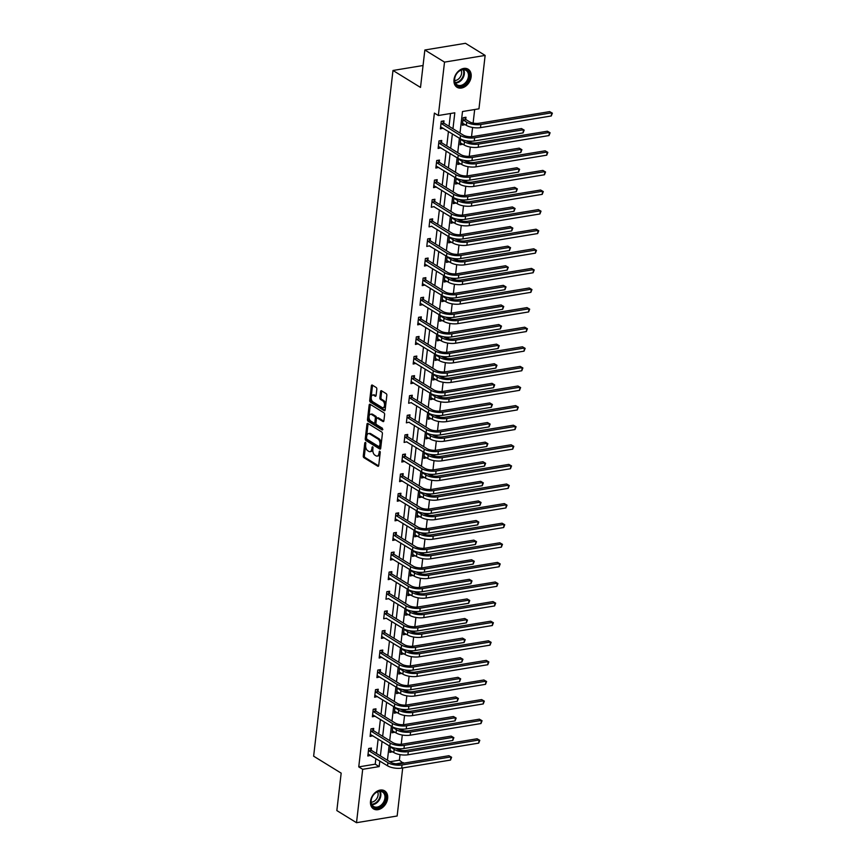 <?xml version="1.0" encoding="UTF-8"?>
<svg xmlns="http://www.w3.org/2000/svg" width="866" height="866" viewBox="0 0 866 866"><rect width="100%" height="100%" fill="white"/><g stroke="black" fill="none" stroke-linecap="round" stroke-linejoin="round"><path stroke-width="1.3" d="M365.43 442.331L364.792 442.862L363.276 455.96A1.331 0.769 -99.4 0 0 363.904 457.67L377.803 466.233A1.331 0.769 -99.4 0 0 378.171 466.319A1.331 0.769 -99.4 0 0 378.723 465.475L380.239 452.377L379.546 451.121L378.962 453.405A4.265 2.446 -99.4 0 1 377.186 456.09A4.265 2.446 -99.4 0 1 376.028 455.83L374.87 455.115A4.265 2.446 -99.4 0 1 372.856 449.649L372.618 446.759L371.774 448.978A4.265 2.446 -99.4 0 1 369.999 451.673A4.265 2.446 -99.4 0 1 368.851 451.403L367.693 450.688A4.265 2.446 -99.4 0 1 365.679 445.221L365.43 442.331M471.136 76.825A10.598 7.772 -58.4 0 1 465.702 86.156A10.598 7.772 -58.4 0 1 457.021 87.26A10.598 7.772 -58.4 0 1 454.011 79.65A10.598 7.772 -58.4 0 1 459.445 70.33A10.598 7.772 -58.4 0 1 468.138 69.215A10.598 7.772 -58.4 0 1 471.136 76.825M387.643 798.463A10.598 7.772 -58.4 0 1 382.209 807.794A10.598 7.772 -58.4 0 1 373.517 808.898A10.598 7.772 -58.4 0 1 370.518 801.288A10.598 7.772 -58.4 0 1 375.952 791.968A10.598 7.772 -58.4 0 1 384.634 790.853A10.598 7.772 -58.4 0 1 387.643 798.463M376.829 389.213A1.331 0.769 -99.4 0 0 376.201 387.503L372.304 385.099A1.331 0.769 -99.4 0 0 371.947 385.013A1.331 0.769 -99.4 0 0 371.384 385.857L369.706 400.406A1.331 0.769 -99.4 0 0 370.334 402.116L384.233 410.679A1.331 0.769 -99.4 0 0 384.591 410.765A1.331 0.769 -99.4 0 0 385.154 409.921L386.831 395.372A1.331 0.769 -99.4 0 0 386.204 393.662L381.495 390.761A1.331 0.769 -99.4 0 0 381.137 390.674A1.331 0.769 -99.4 0 0 380.575 391.519L379.86 397.743A1.331 0.769 -99.4 0 0 380.488 399.453L382.826 400.893A3.572 2.046 -99.4 0 1 384.536 404.671A3.572 2.046 -99.4 0 1 383.021 407.713A3.572 2.046 -99.4 0 1 382.058 407.496L372.91 401.856A3.572 2.046 -99.4 0 1 371.189 398.068A3.572 2.046 -99.4 0 1 372.716 395.037A3.572 2.046 -99.4 0 1 373.668 395.253L375.195 396.195A1.331 0.769 -99.4 0 0 375.563 396.282A1.331 0.769 -99.4 0 0 376.115 395.437L376.829 389.213M402.701 767.947L397.148 815.999L356.511 822.7L336.842 810.576L341.172 773.143L313.633 756.18L392.98 70.471L420.508 87.434L424.849 50.001L444.518 62.114L485.144 55.424L478.963 108.813L462.498 111.53L459.998 133.083M356.511 822.7L362.692 769.311L379.156 766.594L379.806 761.052M452.961 128.742L454.812 112.797L438.337 115.514L434.396 113.089L358.751 766.886L362.692 769.311M438.337 115.514L444.518 62.114M367.866 423.452A1.331 0.769 -99.4 0 0 367.509 423.366A1.331 0.769 -99.4 0 0 366.957 424.21L365.268 438.759A1.331 0.769 -99.4 0 0 365.896 440.469L379.795 449.032A1.331 0.769 -99.4 0 0 380.152 449.118A1.331 0.769 -99.4 0 0 380.715 448.274L382.393 433.725A1.331 0.769 -99.4 0 0 381.765 432.015L367.866 423.452M367.487 419.588L369.165 405.028A1.331 0.769 -99.4 0 1 369.728 404.195A1.331 0.769 -99.4 0 1 370.085 404.27L383.984 412.844A1.331 0.769 -99.4 0 1 384.612 414.543L383.898 420.779A1.331 0.769 -99.4 0 1 383.335 421.612A1.331 0.769 -99.4 0 1 382.978 421.536L377.338 418.061A1.331 0.769 -99.4 0 0 376.981 417.975A1.331 0.769 -99.4 0 0 376.429 418.819L375.952 422.944A1.331 0.769 -99.4 0 0 376.58 424.654L382.447 428.269L382.252 430.001L368.115 421.287A1.331 0.769 -99.4 0 1 367.487 419.588L368.58 419.404L370.269 404.855L369.165 405.028M423.052 65.513L392.98 70.471M358.751 766.886L375.227 764.169L375.866 758.627M376.461 753.485L378.139 739.023M378.734 733.881L380.401 719.43M380.997 714.288L382.675 699.825M383.27 694.684L384.937 680.232M385.532 675.09L387.21 660.628M387.806 655.486L389.473 641.035M390.068 635.893L391.746 621.431M392.341 616.289L394.008 601.838M394.604 596.696L396.282 582.233M396.877 577.092L398.544 562.64M399.139 557.498L400.817 543.036M401.413 537.894L403.08 523.443M403.675 518.301L405.353 503.839M405.938 498.697L407.615 484.246M408.211 479.104L409.878 464.641M410.473 459.5L412.151 445.048M412.746 439.906L414.413 425.444M415.009 420.302L416.687 405.851M417.282 400.709L418.949 386.247M419.545 381.105L421.222 366.654M421.818 361.512L423.485 347.05M424.08 341.908L425.758 327.456M426.353 322.314L428.02 307.852M428.616 302.71L430.294 288.259M430.889 283.106L432.556 268.655M433.152 263.513L434.829 249.062M435.425 243.909L437.092 229.458M437.687 224.316L439.365 209.853M439.96 204.712L441.628 190.26M442.223 185.118L443.901 170.656M444.496 165.514L446.163 151.063M446.759 145.921L448.436 131.459M449.032 126.317L450.515 113.5M371.2 750.075L371.438 748.029L368.689 748.484L367.823 756.018L370.594 755.368M373.473 730.471L373.701 728.436L370.962 728.88L370.085 736.425L372.856 735.775M375.736 710.878L375.974 708.832L373.224 709.286L372.358 716.821L375.13 716.171M378.009 691.274L378.236 689.239L375.498 689.682L374.621 697.227L377.392 696.578M380.271 671.68L380.51 669.635L377.76 670.089L376.894 677.623L379.654 676.974M382.545 652.076L382.772 650.041L380.033 650.485L379.156 658.03L381.928 657.381M384.807 632.472L385.045 630.437L382.296 630.892L381.43 638.426L384.19 637.777M387.08 612.879L387.308 610.844L384.569 611.288L383.692 618.833L386.463 618.183M389.343 593.275L389.581 591.24L386.831 591.695L385.965 599.229L388.726 598.579M391.616 573.682L391.843 571.647L389.105 572.09L388.228 579.635L390.999 578.986M393.878 554.078L394.117 552.043L391.367 552.497L390.501 560.031L393.261 559.382M396.152 534.484L396.379 532.449L393.64 532.893L392.763 540.438L395.535 539.789M398.414 514.88L398.652 512.845L395.903 513.3L395.037 520.834L397.797 520.185M400.677 495.287L400.915 493.252L398.176 493.696L397.299 501.241L400.07 500.591M402.95 475.683L403.188 473.648L400.438 474.103L399.572 481.637L402.333 480.987M405.212 456.09L405.45 454.055L402.712 454.498L401.835 462.043L404.606 461.394M407.485 436.486L407.724 434.451L404.974 434.905L404.108 442.439L406.868 441.79M409.748 416.892L409.986 414.846L407.247 415.301L406.37 422.846L409.142 422.197M412.021 397.288L412.259 395.253L409.51 395.708L408.644 403.242L411.404 402.593M414.284 377.695L414.522 375.649L411.783 376.104L410.906 383.649L413.677 382.999M416.557 358.091L416.795 356.056L414.045 356.511L413.169 364.045L415.94 363.395M418.819 338.498L419.057 336.452L416.319 336.906L415.442 344.452L418.213 343.802M421.093 318.894L421.331 316.859L418.581 317.313L417.704 324.847L420.475 324.198M423.355 299.3L423.593 297.255L420.854 297.709L419.978 305.254L422.749 304.605M425.628 279.696L425.866 277.661L423.117 278.116L422.24 285.65L425.011 285.001M427.891 260.103L428.129 258.057L425.379 258.512L424.513 266.057L427.284 265.407M430.164 240.499L430.402 238.464L427.652 238.919L426.776 246.453L429.547 245.803M432.426 220.906L432.664 218.86L429.915 219.315L429.049 226.86L431.82 226.21M434.7 201.302L434.938 199.267L432.188 199.721L431.311 207.255L434.082 206.606M436.962 181.708L437.2 179.663L434.451 180.117L433.585 187.651L436.356 187.002M439.235 162.104L439.473 160.069L436.724 160.524L435.847 168.058L438.618 167.409M441.498 142.511L441.736 140.465L438.986 140.92L438.12 148.454L440.891 147.805M443.771 122.907L443.998 120.872L441.259 121.327L440.383 128.861L443.154 128.211M389.884 761.755L399.388 760.186L400.027 754.632M400.536 750.237L400.709 748.754M401.229 744.284L402.3 735.028M402.809 730.633L402.982 729.161M403.491 724.69L404.563 715.435M405.072 711.04L405.245 709.557M405.764 705.086L406.836 695.831M407.345 691.436L407.507 689.964M408.027 685.493L409.098 676.238M409.607 671.843L409.78 670.36M410.3 665.889L411.372 656.634M411.88 652.239L412.043 650.767M412.562 646.296L413.634 637.04M414.143 632.645L414.316 631.162M414.836 626.692L415.907 617.436M416.416 613.041L416.578 611.569M417.098 607.098L418.17 597.843M418.679 593.448L418.852 591.965M419.371 587.494L420.443 578.239M420.952 573.844L421.114 572.361M421.634 567.901L422.705 558.646M423.214 554.24L423.387 552.768M423.907 548.297L424.979 539.042M425.487 534.647L425.65 533.164M426.169 528.704L427.241 519.448M427.75 515.043L427.923 513.57M428.443 509.1L429.514 499.844M430.023 495.449L430.185 493.966M430.705 489.507L431.777 480.251M432.286 475.845L432.459 474.373M432.978 469.902L434.039 460.647M434.548 456.252L434.721 454.769M435.241 450.309L436.312 441.054M436.821 436.648L436.994 435.176M437.514 430.705L438.575 421.45M439.084 417.055L439.257 415.572M439.776 411.112L440.848 401.856M441.357 397.451L441.53 395.978M442.039 391.508L443.111 382.252M443.619 377.857L443.793 376.374M444.312 371.915L445.384 362.659M445.893 358.253L446.066 356.781M446.575 352.31L447.646 343.055M448.155 338.66L448.328 337.177M448.848 332.717L449.919 323.462M450.428 319.056L450.601 317.584M451.11 313.113L452.182 303.858M452.691 299.463L452.864 297.98M453.383 293.52L454.455 284.265M454.964 279.859L455.137 278.387M455.646 273.916L456.718 264.66M457.226 260.265L457.4 258.782M457.919 254.312L458.991 245.067M459.5 240.661L459.673 239.189M460.182 234.718L461.253 225.463M461.762 221.068L461.935 219.585M462.455 215.114L463.526 205.859M464.035 201.464L464.208 199.992M464.717 195.521L465.789 186.266M466.298 181.871L466.471 180.388M466.99 175.917L468.062 166.662M468.571 162.267L468.744 160.795M469.253 156.324L470.325 147.068M470.833 142.674L471.007 141.19M471.526 136.72L472.598 127.464M473.107 123.069L474.676 109.517M390.458 746.589L389.787 752.402L392.558 751.753M392.72 726.985L392.049 732.798L394.82 732.149M394.993 707.392L394.322 713.205L397.083 712.556M397.256 687.788L396.585 693.601L399.356 692.952M399.529 668.195L398.858 674.008L401.618 673.358M401.792 648.591L401.12 654.404L403.892 653.754M404.065 628.997L403.394 634.81L406.154 634.161M406.327 609.393L405.656 615.206L408.427 614.557M408.6 589.8L407.929 595.613L410.69 594.964M410.863 570.196L410.192 576.009L412.963 575.36M413.136 550.603L412.465 556.416L415.225 555.766M415.399 530.999L414.727 536.812L417.499 536.162M417.672 511.405L417.001 517.219L419.761 516.569M419.934 491.801L419.263 497.614L422.034 496.965M422.207 472.208L421.536 478.021L424.297 477.372M424.47 452.604L423.799 458.417L426.57 457.768M426.743 433.011L426.072 438.824L428.832 438.174M429.006 413.407L428.334 419.22L431.106 418.57M431.279 393.803L430.597 399.627L433.368 398.977M433.541 374.209L432.87 380.022L435.641 379.373M435.815 354.605L435.133 360.429L437.904 359.78M438.077 335.012L437.406 340.825L440.177 340.176M440.35 315.408L439.668 321.232L442.439 320.582M442.613 295.815L441.941 301.628L444.713 300.978M444.886 276.211L444.204 282.035L446.975 281.385M447.148 256.617L446.477 262.43L449.248 261.781M449.422 237.013L448.74 242.837L451.511 242.188M451.684 217.42L451.013 223.233L453.784 222.584M453.946 197.816L453.275 203.64L456.046 202.99M456.22 178.223L455.548 184.036L458.32 183.386M458.482 158.619L457.811 164.443L460.582 163.793M460.755 139.025L460.084 144.839L462.855 144.189M465.735 119.291L465.962 117.246L463.223 117.7L462.347 125.245L465.118 124.596M424.849 50.001L465.475 43.3L485.144 55.424M399.388 760.186L403.253 763.238M396.011 763.812L403.318 762.61M459.402 138.224L457.735 152.676M457.14 157.829L455.462 172.28M454.866 177.422L453.199 191.873M452.604 197.026L450.926 211.477M450.331 216.619L448.664 231.081M448.068 236.223L446.391 250.675M445.795 255.816L444.128 270.279M443.533 275.42L441.855 289.872M441.259 295.014L439.592 309.476M438.997 314.618L437.319 329.069M436.735 334.211L435.057 348.673M434.461 353.815L432.794 368.267M432.199 373.408L430.521 387.871M429.926 393.012L428.259 407.464M427.663 412.606L425.985 427.068M425.39 432.21L423.723 446.661M423.128 451.803L421.45 466.265M420.854 471.407L419.187 485.858M418.592 491L416.914 505.463M416.319 510.604L414.652 525.056M414.056 530.198L412.378 544.66M411.783 549.802L410.116 564.253M409.521 569.395L407.843 583.857M407.247 588.999L405.58 603.45M404.985 608.592L403.307 623.055M402.712 628.196L401.045 642.648M400.449 647.79L398.771 662.252M398.176 667.394L396.509 681.845M395.914 686.987L394.236 701.449M393.64 706.591L391.973 721.042M391.378 726.184L389.7 740.647M389.105 745.788L387.438 760.24M380.401 755.91L382.068 741.448M382.664 736.306L384.342 721.854M384.937 716.712L386.604 702.25M387.199 697.108L388.877 682.657M389.473 677.515L391.14 663.053M391.735 657.911L393.413 643.46M393.998 638.318L395.675 623.856M396.271 618.714L397.938 604.262M398.533 599.12L400.211 584.658M400.806 579.516L402.474 565.065M403.069 559.923L404.747 545.461M405.342 540.319L407.009 525.868M407.605 520.726L409.282 506.264M409.878 501.122L411.545 486.67M412.14 481.528L413.818 467.066M414.413 461.924L416.081 447.473M416.676 442.32L418.354 427.869M418.949 422.727L420.616 408.276M421.212 403.123L422.889 388.672M423.485 383.53L425.152 369.068M425.747 363.926L427.425 349.474M428.02 344.332L429.688 329.87M430.283 324.728L431.961 310.277M432.556 305.135L434.223 290.673M434.819 285.531L436.496 271.08M437.092 265.938L438.759 251.476M439.354 246.334L441.032 231.882M441.628 226.74L443.295 212.278M443.89 207.136L445.568 192.685M446.163 187.543L447.83 173.081M448.426 167.939L450.103 153.488M450.699 148.346L452.366 133.884M375.227 764.169L379.156 766.594M392.525 751.948L390.014 750.4L393.792 752.511L394.16 749.371L390.425 746.903M370.561 755.574L368.05 754.015M372.835 735.97L370.323 734.422M394.799 732.355L392.287 730.807M375.097 716.377L372.586 714.818M397.061 712.75L394.55 711.202M377.37 696.773L374.859 695.225M399.334 693.157L396.823 691.598M379.633 677.169L377.121 675.621M401.597 673.553L399.085 672.005M381.906 657.575L379.395 656.027M403.87 653.96L401.359 652.401M384.168 637.971L381.657 636.423M406.132 634.356L403.621 632.808M386.442 618.378L403.437 628.64L403.805 625.501L384.331 613.334M408.406 614.763L405.894 613.204L409.661 615.325L410.029 612.186L406.295 609.707M388.704 598.774L405.699 609.036L406.067 605.897L386.593 593.73M410.668 595.159L408.157 593.611L411.935 595.721L412.292 592.582L408.557 590.114M390.977 579.181L388.466 577.633M412.941 575.565L410.43 574.006L414.197 576.128L414.565 572.989L410.83 570.51M393.24 559.577L390.728 558.029M415.204 555.961L412.692 554.413M395.513 539.983L393.002 538.435M417.477 536.357L414.966 534.809M397.775 520.379L395.264 518.831M419.739 516.764L417.228 515.216M400.049 500.786L397.526 499.238M422.013 497.16L419.49 495.612M402.311 481.182L399.8 479.634M424.275 477.567L421.764 476.019M404.584 461.589L402.062 460.041M426.548 457.962L424.026 456.414M406.847 441.985L423.842 452.247L424.21 449.108L404.736 436.94M428.811 438.369L426.299 436.821M409.12 422.392L426.115 432.654L426.473 429.514L407.009 417.347M431.084 418.765L428.562 417.217L432.34 419.339L432.708 416.2L428.973 413.721M411.382 402.787L428.378 413.05L428.746 409.91L409.272 397.743M433.346 399.172L430.835 397.624L434.613 399.735L434.97 396.596L431.236 394.127M413.656 383.194L411.134 381.646M435.62 379.568L433.097 378.02L436.875 380.142L437.243 377.002L433.509 374.523M415.918 363.59L413.407 362.042M437.882 359.975L435.371 358.427M418.191 343.997L415.669 342.449M440.155 340.37L437.633 338.822M420.454 324.393L417.942 322.845M442.418 320.777L439.906 319.229M422.727 304.8L420.205 303.252M444.691 301.173L442.169 299.625M424.99 285.195L422.478 283.647M446.953 281.58L444.442 280.032M427.263 265.602L424.741 264.054M449.227 261.976L446.704 260.428M429.525 245.998L446.52 256.26L446.888 253.121L427.414 240.954M451.489 242.383L448.978 240.835M431.788 226.405L448.794 236.667L449.151 233.528L429.688 221.36M453.752 222.779L451.24 221.231L455.018 223.352L455.386 220.202L451.651 217.734M434.061 206.801L451.056 217.063L451.424 213.924L431.95 201.756M456.025 203.185L453.513 201.637L457.291 203.748L457.649 200.609L453.914 198.141M436.323 187.208L433.812 185.66M458.287 183.581L455.776 182.033L459.554 184.155L459.922 181.005L456.187 178.537M438.597 167.603L436.085 166.055M460.56 163.988L458.049 162.44M440.859 148.01L438.348 146.462M462.823 144.384L460.311 142.836M443.132 128.406L440.621 126.858M465.096 124.791L462.585 123.243M369.999 451.673L371.103 451.489A4.265 2.446 -99.4 0 0 372.878 448.794L371.774 448.978M373.03 447.462L372.878 448.794M377.186 456.09L378.28 455.917A4.265 2.446 -99.4 0 0 380.055 453.221L378.962 453.405M380.217 451.89L380.055 453.221M365.853 443.035L364.38 455.776A1.331 0.769 -99.4 0 0 365.008 457.486L378.626 465.876M368.147 423.626A1.331 0.769 -99.4 0 0 368.05 424.026L366.361 438.575A1.331 0.769 -99.4 0 0 367 440.285L380.618 448.675M366.502 438.066L366.946 439.268L379.146 446.78L380.001 444.464A4.265 2.446 -99.4 0 0 377.977 438.997L369.641 433.855A4.265 2.446 -99.4 0 0 368.494 433.595A4.265 2.446 -99.4 0 0 366.708 436.28L366.502 438.066M380.25 446.596L380.888 446.077L379.784 446.25M368.494 433.595L369.587 433.411A4.265 2.446 -99.4 0 1 370.735 433.671L379.081 438.813A4.265 2.446 -99.4 0 1 381.094 444.28L380.888 446.077M383.8 421.179L378.442 417.877A1.331 0.769 -99.4 0 0 378.085 417.791A1.331 0.769 -99.4 0 0 377.771 417.986M382.88 429.536L369.219 421.114L368.115 421.287M371.492 414.457A3.572 2.046 -99.4 0 0 370.529 414.229A3.572 2.046 -99.4 0 0 369.013 417.271A3.572 2.046 -99.4 0 0 370.724 421.049L373.95 423.041A1.331 0.769 -99.4 0 0 374.318 423.117A1.331 0.769 -99.4 0 0 374.87 422.283L375.346 418.148A1.331 0.769 -99.4 0 0 374.718 416.438L371.492 414.457L372.586 414.273A3.572 2.046 -99.4 0 0 371.633 414.056L370.529 414.229M375.054 422.857A1.331 0.769 -99.4 0 0 375.411 422.944A1.331 0.769 -99.4 0 0 375.963 422.099L374.87 422.283M372.586 414.273L375.812 416.265A1.331 0.769 -99.4 0 1 376.439 417.964L375.963 422.099M368.58 419.404A1.331 0.769 -99.4 0 0 369.219 421.114M372.716 395.037L373.809 394.853A3.572 2.046 -99.4 0 1 374.772 395.069L376.017 395.838M383.021 407.713L384.125 407.529A3.572 2.046 -99.4 0 0 385.641 404.498A3.572 2.046 -99.4 0 0 383.919 400.709L382.826 400.893M381.776 390.934A1.331 0.769 -99.4 0 0 381.679 391.335L380.953 397.559A1.331 0.769 -99.4 0 0 381.581 399.269L383.919 400.709M372.586 385.273A1.331 0.769 -99.4 0 0 372.488 385.673L370.8 400.222A1.331 0.769 -99.4 0 0 371.438 401.932L385.056 410.322M395.924 748.321L396.899 748.917A6.798 2.479 6.6 0 0 406.327 750.443L477.101 738.774L479.796 740.333L478.703 743.125L407.929 754.795A10.186 3.724 -173.4 0 1 393.792 752.511M478.703 743.125L479.071 739.986L408.297 751.656A10.186 3.724 -173.4 0 1 394.16 749.371M479.796 740.333L477.101 738.774M391.508 747.077L390.653 747.217M368.061 753.983L387.567 765.825L387.925 762.686L368.461 750.519M369.89 748.289L371.427 750.378L390.674 762.242A6.798 2.479 6.6 0 0 400.092 763.758L448.913 755.715L451.608 757.263L450.515 760.067L401.705 768.11A10.186 3.724 -173.4 0 1 387.567 765.825M450.515 760.067L450.883 756.927L402.062 764.97A10.186 3.724 -173.4 0 1 387.925 762.686M451.608 757.263L448.913 755.715M371.427 750.378L368.689 750.833M375.595 792.758A9.169 6.722 -58.4 0 1 385.359 794.187A9.169 6.722 -58.4 0 1 381.311 806.224A9.169 6.722 -58.4 0 1 371.536 804.785A9.169 6.722 -58.4 0 1 375.595 792.758M380.704 805.477A8.487 6.224 121.6 0 0 382.512 792.022A8.487 6.224 121.6 0 0 375.411 793.018A8.487 6.224 121.6 0 0 373.603 806.473A8.487 6.224 121.6 0 0 380.704 805.477M377.587 791.773A6.69 4.904 -58.4 0 1 374.762 800.844A6.69 4.904 -58.4 0 1 371.168 802.187M372.921 808.454L372.813 808.379A10.533 7.718 121.6 0 0 372.921 808.454A10.533 7.718 121.6 0 0 381.733 807.22A10.533 7.718 121.6 0 0 383.974 790.528A10.533 7.718 121.6 0 0 383.844 790.452L383.974 790.528M469.361 76.63A9.169 6.722 -58.4 0 1 460.961 86.329A9.169 6.722 -58.4 0 1 454.531 79.077A9.169 6.722 -58.4 0 1 462.931 69.377A9.169 6.722 -58.4 0 1 469.361 76.63M454.693 78.741A8.487 6.224 121.6 0 0 457.096 84.836A8.487 6.224 121.6 0 0 464.057 83.948A8.487 6.224 121.6 0 0 468.419 76.479A8.487 6.224 121.6 0 0 466.005 70.384A8.487 6.224 121.6 0 0 459.045 71.272A8.487 6.224 121.6 0 0 454.693 78.741M461.08 70.135A6.69 4.904 -58.4 0 1 461.589 73.404A6.69 4.904 -58.4 0 1 454.672 80.549M456.295 86.741A10.533 7.718 121.6 0 0 456.425 86.817A10.533 7.718 121.6 0 0 465.053 85.712A10.533 7.718 121.6 0 0 470.455 76.446A10.533 7.718 121.6 0 0 467.467 68.89A10.533 7.718 121.6 0 0 467.337 68.815M398.198 728.728L399.172 729.324A6.798 2.479 6.6 0 0 408.59 730.839L479.374 719.181L482.07 720.728L480.976 723.532L410.192 735.191A10.186 3.724 -173.4 0 1 396.054 732.917L392.287 730.763M480.976 723.532L481.334 720.393L410.56 732.051A10.186 3.724 -173.4 0 1 396.422 729.778L392.688 727.299M482.07 720.728L479.374 719.181M393.77 727.472L392.915 727.613M400.46 709.124L401.434 709.719A6.798 2.479 6.6 0 0 410.863 711.246L481.637 699.576L484.332 701.135L483.239 703.928L412.465 715.597A10.186 3.724 -173.4 0 1 398.328 713.313L394.56 711.17M483.239 703.928L483.607 700.789L412.822 712.458A10.186 3.724 -173.4 0 1 398.696 710.174L394.961 707.706M484.332 701.135L481.637 699.576M396.043 707.879L395.188 708.02M370.323 734.379L389.83 746.232L390.198 743.093L370.724 730.926M372.163 728.685L373.701 730.785L392.937 742.638A6.798 2.479 6.6 0 0 402.365 744.154L451.175 736.111L453.871 737.67L452.777 740.462L403.967 748.505A10.186 3.724 -173.4 0 1 389.83 746.232M452.777 740.462L453.145 737.323L404.335 745.366A10.186 3.724 -173.4 0 1 390.198 743.093M453.871 737.67L451.175 736.111M373.701 730.785L370.951 731.24M372.596 714.786L392.103 726.628L392.46 723.489L372.997 711.322M374.426 709.092L375.963 711.181L395.21 723.045A6.798 2.479 6.6 0 0 404.628 724.561L453.448 716.518L456.144 718.066L455.051 720.869L406.241 728.912A10.186 3.724 -173.4 0 1 392.103 726.628M455.051 720.869L455.419 717.73L406.598 725.773A10.186 3.724 -173.4 0 1 392.46 723.489M456.144 718.066L453.448 716.518M375.963 711.181L373.224 711.635M402.733 689.52L403.708 690.126A6.798 2.479 6.6 0 0 413.125 691.642L483.91 679.983L486.605 681.531L485.512 684.335L414.727 695.993A10.186 3.724 -173.4 0 1 400.59 693.72L396.823 691.566M485.512 684.335L485.869 681.196L415.095 692.854A10.186 3.724 -173.4 0 1 400.958 690.581L397.223 688.102M486.605 681.531L483.91 679.983M398.306 688.275L397.451 688.416M404.996 669.927L405.97 670.522A6.798 2.479 6.6 0 0 415.399 672.048L486.172 660.379L488.868 661.938L487.775 664.731L417.001 676.4A10.186 3.724 -173.4 0 1 402.863 674.116L399.096 671.962M487.775 664.731L488.143 661.592L417.358 673.261A10.186 3.724 -173.4 0 1 403.22 670.977L399.497 668.509M488.868 661.938L486.172 660.379M400.579 668.682L399.724 668.823M407.269 650.323L408.243 650.929A6.798 2.479 6.6 0 0 417.661 652.444L488.446 640.786L491.141 642.334L490.048 645.138L419.263 656.796A10.186 3.724 -173.4 0 1 405.126 654.523L401.359 652.369M490.048 645.138L490.405 641.998L419.631 653.657A10.186 3.724 -173.4 0 1 405.494 651.384L401.759 648.905M491.141 642.334L488.446 640.786M402.842 649.078L401.986 649.219M374.859 695.182L394.366 707.035L394.734 703.896L375.259 691.728M376.699 689.488L378.236 691.588L397.472 703.441A6.798 2.479 6.6 0 0 406.901 704.956L455.711 696.913L458.406 698.472L457.313 701.265L408.503 709.308A10.186 3.724 -173.4 0 1 394.366 707.035M457.313 701.265L457.681 698.126L408.871 706.169A10.186 3.724 -173.4 0 1 394.734 703.896M458.406 698.472L455.711 696.913M378.236 691.588L375.487 692.042M377.132 675.588L396.639 687.431L396.996 684.292L377.533 672.124M378.962 669.894L380.499 671.984L399.746 683.837A6.798 2.479 6.6 0 0 409.163 685.363L457.984 677.32L460.68 678.868L459.586 681.672L410.765 689.715A10.186 3.724 -173.4 0 1 396.639 687.431M459.586 681.672L459.943 678.533L411.134 686.576A10.186 3.724 -173.4 0 1 396.996 684.292M460.68 678.868L457.984 677.32M380.499 671.984L377.76 672.438M379.395 655.984L398.901 667.838L399.269 664.698L379.795 652.531M381.235 650.29L382.772 652.39L402.008 664.244A6.798 2.479 6.6 0 0 411.437 665.759L460.247 657.716L462.942 659.275L461.849 662.068L413.039 670.111A10.186 3.724 -173.4 0 1 398.901 667.838M461.849 662.068L462.217 658.929L413.407 666.972A10.186 3.724 -173.4 0 1 399.269 664.698M462.942 659.275L460.247 657.716M382.772 652.39L380.022 652.845M381.668 636.391L401.164 648.233L401.532 645.094L382.058 632.927M383.497 630.697L385.034 632.786L404.281 644.64A6.798 2.479 6.6 0 0 413.699 646.166L462.52 638.123L465.215 639.671L464.122 642.475L415.301 650.518A10.186 3.724 -173.4 0 1 401.164 648.233M464.122 642.475L464.479 639.335L415.669 647.378A10.186 3.724 -173.4 0 1 401.532 645.094M465.215 639.671L462.52 638.123M385.034 632.786L382.296 633.241M385.771 611.093L387.308 613.193L406.544 625.046A6.798 2.479 6.6 0 0 415.972 626.562L464.782 618.519L467.478 620.078L466.384 622.87L417.574 630.913A10.186 3.724 -173.4 0 1 403.437 628.64M466.384 622.87L466.752 619.731L417.942 627.774A10.186 3.724 -173.4 0 1 403.805 625.501M467.478 620.078L464.782 618.519M387.308 613.193L384.558 613.648M388.033 591.5L389.57 593.589L408.817 605.442A6.798 2.479 6.6 0 0 418.235 606.969L467.055 598.926L469.751 600.474L468.658 603.277L419.837 611.32A10.186 3.724 -173.4 0 1 405.699 609.036M468.658 603.277L469.015 600.127L420.205 608.181A10.186 3.724 -173.4 0 1 406.067 605.897M469.751 600.474L467.055 598.926M389.57 593.589L386.831 594.044M388.466 577.59L407.973 589.443L408.341 586.304L388.866 574.136M390.306 571.896L391.843 573.996L411.079 585.849A6.798 2.479 6.6 0 0 420.508 587.365L469.318 579.322L472.013 580.88L470.92 583.673L422.11 591.716A10.186 3.724 -173.4 0 1 407.973 589.443M470.92 583.673L471.288 580.534L422.467 588.577A10.186 3.724 -173.4 0 1 408.341 586.304M472.013 580.88L469.318 579.322M391.843 573.996L389.094 574.45M390.728 557.996L410.235 569.839L410.603 566.7L391.129 554.532M392.569 552.302L394.106 554.392L413.353 566.245A6.798 2.479 6.6 0 0 422.77 567.771L471.591 559.728L474.287 561.276L473.193 564.08L424.372 572.123A10.186 3.724 -173.4 0 1 410.235 569.839M473.193 564.08L473.55 560.93L424.741 568.984A10.186 3.724 -173.4 0 1 410.603 566.7M474.287 561.276L471.591 559.728M394.106 554.392L391.367 554.846M393.002 538.392L412.508 550.246L412.865 547.106L393.402 534.939M394.842 532.698L396.379 534.798L415.615 546.652A6.798 2.479 6.6 0 0 425.044 548.167L473.854 540.124L476.549 541.683L475.456 544.476L426.646 552.519A10.186 3.724 -173.4 0 1 412.508 550.246M475.456 544.476L475.824 541.337L427.003 549.38A10.186 3.724 -173.4 0 1 412.865 547.106M476.549 541.683L473.854 540.124M396.379 534.798L393.629 535.253M395.264 518.799L414.771 530.641L415.139 527.502L395.665 515.335M397.104 513.105L398.641 515.194L417.888 527.048A6.798 2.479 6.6 0 0 427.306 528.574L476.127 520.52L478.822 522.079L477.729 524.883L428.908 532.926A10.186 3.724 -173.4 0 1 414.771 530.641M477.729 524.883L478.086 521.733L429.276 529.786A10.186 3.724 -173.4 0 1 415.139 527.502M478.822 522.079L476.127 520.52M398.641 515.194L395.892 515.649M397.537 499.195L417.044 511.048L417.401 507.909L397.938 495.742M399.378 493.501L400.915 495.601L420.151 507.454A6.798 2.479 6.6 0 0 429.579 508.97L478.389 500.927L481.085 502.486L479.991 505.279L431.181 513.322A10.186 3.724 -173.4 0 1 417.044 511.048M479.991 505.279L480.359 502.139L431.539 510.182A10.186 3.724 -173.4 0 1 417.401 507.909M481.085 502.486L478.389 500.927M400.915 495.601L398.165 496.045M399.8 479.602L419.306 491.444L419.674 488.305L400.2 476.138M401.64 473.908L403.177 475.997L422.424 487.85A6.798 2.479 6.6 0 0 431.842 489.377L480.662 481.323L483.358 482.882L482.265 485.685L433.444 493.728A10.186 3.724 -173.4 0 1 419.306 491.444M482.265 485.685L482.622 482.535L433.812 490.589A10.186 3.724 -173.4 0 1 419.674 488.305M483.358 482.882L480.662 481.323M403.177 475.997L400.428 476.452M402.073 459.998L421.58 471.851L421.937 468.712L402.474 456.544M403.913 454.304L405.45 456.404L424.686 468.257A6.798 2.479 6.6 0 0 434.115 469.773L482.925 461.73L485.62 463.288L484.527 466.081L435.717 474.124A10.186 3.724 -173.4 0 1 421.58 471.851M484.527 466.081L484.895 462.942L436.074 470.985A10.186 3.724 -173.4 0 1 421.937 468.712M485.62 463.288L482.925 461.73M405.45 456.404L402.701 456.847M406.176 434.71L407.713 436.8L426.96 448.653A6.798 2.479 6.6 0 0 436.377 450.179L485.198 442.125L487.894 443.684L486.8 446.488L437.98 454.531A10.186 3.724 -173.4 0 1 423.842 452.247M486.8 446.488L487.157 443.338L438.348 451.392A10.186 3.724 -173.4 0 1 424.21 449.108M487.894 443.684L485.198 442.125M407.713 436.8L404.963 437.254M408.438 415.106L409.986 417.206L429.222 429.06A6.798 2.479 6.6 0 0 438.651 430.575L487.461 422.532L490.156 424.091L489.063 426.884L440.253 434.927A10.186 3.724 -173.4 0 1 426.115 432.654M489.063 426.884L489.431 423.745L440.61 431.788A10.186 3.724 -173.4 0 1 426.473 429.514M490.156 424.091L487.461 422.532M409.986 417.206L407.236 417.65M410.711 395.502L412.248 397.602L431.485 409.456A6.798 2.479 6.6 0 0 440.913 410.982L489.734 402.928L492.429 404.487L491.336 407.291L442.515 415.334A10.186 3.724 -173.4 0 1 428.378 413.05M491.336 407.291L491.693 404.141L442.883 412.194A10.186 3.724 -173.4 0 1 428.746 409.91M492.429 404.487L489.734 402.928M412.248 397.602L409.499 398.057M411.144 381.603L430.651 393.456L431.008 390.317L411.545 378.15M412.974 375.909L414.522 378.009L433.758 389.862A6.798 2.479 6.6 0 0 443.186 391.378L491.996 383.335L494.692 384.894L493.598 387.687L444.788 395.73A10.186 3.724 -173.4 0 1 430.651 393.456M493.598 387.687L493.966 384.547L445.146 392.59A10.186 3.724 -173.4 0 1 431.008 390.317M494.692 384.894L491.996 383.335M414.522 378.009L411.772 378.453M413.407 362.01L432.913 373.852L433.281 370.713L413.807 358.546M415.247 356.305L416.784 358.405L436.02 370.258A6.798 2.479 6.6 0 0 445.449 371.785L494.27 363.731L496.965 365.29L495.872 368.082L447.051 376.136A10.186 3.724 -173.4 0 1 432.913 373.852M495.872 368.082L496.229 364.943L447.419 372.997A10.186 3.724 -173.4 0 1 433.281 370.713M496.965 365.29L494.27 363.731M416.784 358.405L414.035 358.86M415.68 342.406L435.187 354.259L435.544 351.12L416.081 338.952M417.509 336.712L419.047 338.812L438.293 350.665A6.798 2.479 6.6 0 0 447.722 352.181L496.532 344.138L499.227 345.696L498.134 348.489L449.324 356.532A10.186 3.724 -173.4 0 1 435.187 354.259M498.134 348.489L498.502 345.35L449.681 353.393A10.186 3.724 -173.4 0 1 435.544 351.12M499.227 345.696L496.532 344.138M419.047 338.812L416.308 339.255M409.531 630.729L410.506 631.325A6.798 2.479 6.6 0 0 419.934 632.851L490.708 621.182L493.404 622.741L492.31 625.533L421.536 637.203A10.186 3.724 -173.4 0 1 407.399 634.919L403.621 632.765M492.31 625.533L492.678 622.394L421.894 634.064A10.186 3.724 -173.4 0 1 407.756 631.779L404.021 629.311M493.404 622.741L490.708 621.182M405.115 629.485L404.26 629.625M411.805 611.125L412.779 611.732A6.798 2.479 6.6 0 0 422.197 613.247L492.981 601.589L495.677 603.137L494.583 605.94L423.799 617.599A10.186 3.724 -173.4 0 1 409.661 615.325M494.583 605.94L494.941 602.801L424.167 614.459A10.186 3.724 -173.4 0 1 410.029 612.186M495.677 603.137L492.981 601.589M407.377 609.88L406.522 610.021M414.067 591.532L415.041 592.128A6.798 2.479 6.6 0 0 424.47 593.654L495.244 581.984L497.939 583.543L496.846 586.336L426.072 598.005A10.186 3.724 -173.4 0 1 411.935 595.721M496.846 586.336L497.214 583.197L426.429 594.866A10.186 3.724 -173.4 0 1 412.292 592.582M497.939 583.543L495.244 581.984M409.65 590.287L408.795 590.428M416.34 571.928L417.315 572.534A6.798 2.479 6.6 0 0 426.732 574.05L497.517 562.391L500.212 563.939L499.119 566.743L428.334 578.401A10.186 3.724 -173.4 0 1 414.197 576.128M499.119 566.743L499.476 563.604L428.702 575.262A10.186 3.724 -173.4 0 1 414.565 572.989M500.212 563.939L497.517 562.391M411.913 570.683L411.058 570.824M418.603 552.335L419.577 552.93A6.798 2.479 6.6 0 0 429.006 554.457L499.779 542.787L502.475 544.346L501.382 547.139L430.608 558.808A10.186 3.724 -173.4 0 1 416.47 556.524L412.692 554.37M501.382 547.139L501.75 544L430.965 555.669A10.186 3.724 -173.4 0 1 416.827 553.385L413.093 550.917M502.475 544.346L499.779 542.787M414.186 551.09L413.331 551.231M420.865 532.731L421.839 533.337A6.798 2.479 6.6 0 0 431.268 534.852L502.053 523.194L504.748 524.742L503.655 527.546L432.87 539.204A10.186 3.724 -173.4 0 1 418.733 536.931L414.966 534.777M503.655 527.546L504.012 524.395L433.238 536.065A10.186 3.724 -173.4 0 1 419.101 533.792L415.366 531.313M504.748 524.742L502.053 523.194M416.449 531.486L415.593 531.627M423.138 513.137L424.113 513.733A6.798 2.479 6.6 0 0 433.541 515.259L504.315 503.59L507.011 505.149L505.917 507.941L435.143 519.611A10.186 3.724 -173.4 0 1 421.006 517.327L417.228 515.173M505.917 507.941L506.285 504.802L435.501 516.472A10.186 3.724 -173.4 0 1 421.363 514.188L417.629 511.719M507.011 505.149L504.315 503.59M418.722 511.893L417.856 512.033M425.401 493.533L426.375 494.14A6.798 2.479 6.6 0 0 435.804 495.655L506.578 483.997L509.273 485.545L508.19 488.348L437.406 500.007A10.186 3.724 -173.4 0 1 423.268 497.733L419.501 495.579M508.19 488.348L508.548 485.198L437.774 496.868A10.186 3.724 -173.4 0 1 423.636 494.594L419.902 492.115M509.273 485.545L506.578 483.997M420.984 492.289L420.129 492.429M427.674 473.94L428.648 474.536A6.798 2.479 6.6 0 0 438.077 476.062L508.851 464.392L511.546 465.951L510.453 468.744L439.679 480.413A10.186 3.724 -173.4 0 1 425.542 478.129L421.764 475.975M510.453 468.744L510.821 465.605L440.036 477.274A10.186 3.724 -173.4 0 1 425.899 474.99L422.164 472.522M511.546 465.951L508.851 464.392M423.257 472.695L422.392 472.836M429.937 454.336L430.911 454.942A6.798 2.479 6.6 0 0 440.339 456.458L511.113 444.788L513.809 446.347L512.726 449.151L441.941 460.809A10.186 3.724 -173.4 0 1 427.804 458.536L424.037 456.382M512.726 449.151L513.083 446.001L442.31 457.67A10.186 3.724 -173.4 0 1 428.172 455.397L424.437 452.918M513.809 446.347L511.113 444.788M425.52 453.091L424.665 453.232M432.21 434.743L433.184 435.338A6.798 2.479 6.6 0 0 442.613 436.865L513.386 425.195L516.082 426.754L514.989 429.547L444.215 441.216A10.186 3.724 -173.4 0 1 430.077 438.932L426.299 436.778M514.989 429.547L515.357 426.408L444.572 438.077A10.186 3.724 -173.4 0 1 430.434 435.793L426.7 433.325M516.082 426.754L513.386 425.195M427.793 433.487L426.927 433.639M434.472 415.139L435.446 415.745A6.798 2.479 6.6 0 0 444.875 417.26L515.649 405.591L518.344 407.15L517.262 409.954L446.477 421.612A10.186 3.724 -173.4 0 1 432.34 419.339M517.262 409.954L517.619 406.804L446.845 418.473A10.186 3.724 -173.4 0 1 432.708 416.2M518.344 407.15L515.649 405.591M430.056 413.894L429.2 414.035M436.745 395.546L437.72 396.141A6.798 2.479 6.6 0 0 447.148 397.667L517.922 385.998L520.618 387.557L519.524 390.35L448.75 402.019A10.186 3.724 -173.4 0 1 434.613 399.735M519.524 390.35L519.892 387.21L449.108 398.88A10.186 3.724 -173.4 0 1 434.97 396.596M520.618 387.557L517.922 385.998M432.329 394.29L431.463 394.441M439.008 375.941L439.982 376.548A6.798 2.479 6.6 0 0 449.411 378.063L520.185 366.394L522.88 367.953L521.797 370.756L451.013 382.415A10.186 3.724 -173.4 0 1 436.875 380.142M521.797 370.756L522.155 367.606L451.381 379.276A10.186 3.724 -173.4 0 1 437.243 377.002M522.88 367.953L520.185 366.394M434.591 374.697L433.736 374.837M441.281 356.348L442.255 356.944A6.798 2.479 6.6 0 0 451.673 358.47L522.458 346.801L525.153 348.359L524.06 351.152L453.286 362.822A10.186 3.724 -173.4 0 1 439.149 360.537L435.371 358.383M524.06 351.152L524.428 348.013L453.643 359.682A10.186 3.724 -173.4 0 1 439.506 357.398L435.771 354.93M525.153 348.359L522.458 346.801M436.865 355.092L435.999 355.233M443.544 336.744L444.518 337.35A6.798 2.479 6.6 0 0 453.946 338.866L524.72 327.196L527.416 328.755L526.322 331.559L455.548 343.217A10.186 3.724 -173.4 0 1 441.411 340.944L437.644 338.79M526.322 331.559L526.69 328.409L455.917 340.078A10.186 3.724 -173.4 0 1 441.779 337.805L438.044 335.326M527.416 328.755L524.72 327.196M439.127 335.499L438.272 335.64M445.817 317.151L446.791 317.746A6.798 2.479 6.6 0 0 456.209 319.273L526.993 307.603L529.689 309.162L528.596 311.955L457.822 323.624A10.186 3.724 -173.4 0 1 443.684 321.34L439.906 319.186M528.596 311.955L528.964 308.816L458.179 320.474A10.186 3.724 -173.4 0 1 444.041 318.201L440.307 315.733M529.689 309.162L526.993 307.603M441.4 315.895L440.534 316.036M448.079 297.547L449.053 298.153A6.798 2.479 6.6 0 0 458.482 299.668L529.256 287.999L531.951 289.558L530.858 292.351L460.084 304.02A10.186 3.724 -173.4 0 1 445.947 301.747L442.18 299.593M530.858 292.351L531.226 289.212L460.452 300.881A10.186 3.724 -173.4 0 1 446.315 298.608L442.58 296.129M531.951 289.558L529.256 287.999M443.663 296.302L442.807 296.443M450.352 277.954L451.327 278.549A6.798 2.479 6.6 0 0 460.744 280.075L531.529 268.406L534.225 269.965L533.131 272.758L462.357 284.427A10.186 3.724 -173.4 0 1 448.22 282.143L444.442 279.989M533.131 272.758L533.499 269.618L462.715 281.277A10.186 3.724 -173.4 0 1 448.577 279.004L444.843 276.535M534.225 269.965L531.529 268.406M445.936 276.698L445.07 276.839M452.615 258.349L453.589 258.956A6.798 2.479 6.6 0 0 463.018 260.471L533.792 248.802L536.487 250.361L535.394 253.153L464.62 264.823A10.186 3.724 -173.4 0 1 450.482 262.55L446.715 260.395M535.394 253.153L535.762 250.014L464.988 261.684A10.186 3.724 -173.4 0 1 450.85 259.399L447.116 256.931M536.487 250.361L533.792 248.802M448.198 257.105L447.343 257.245M454.888 238.756L455.862 239.352A6.798 2.479 6.6 0 0 465.28 240.867L536.065 229.209L538.76 230.767L537.667 233.56L466.893 245.23A10.186 3.724 -173.4 0 1 452.756 242.945L448.978 240.791M537.667 233.56L538.024 230.421L467.25 242.079A10.186 3.724 -173.4 0 1 453.113 239.806L449.378 237.338M538.76 230.767L536.065 229.209M450.472 237.501L449.606 237.641M457.151 219.152L458.125 219.758A6.798 2.479 6.6 0 0 467.553 221.274L538.327 209.604L541.023 211.163L539.929 213.956L469.155 225.625A10.186 3.724 -173.4 0 1 455.018 223.352M539.929 213.956L540.297 210.817L469.524 222.486A10.186 3.724 -173.4 0 1 455.386 220.202M541.023 211.163L538.327 209.604M452.734 217.907L451.879 218.048M459.424 199.559L460.398 200.154A6.798 2.479 6.6 0 0 469.816 201.67L540.601 190.011L543.296 191.57L542.203 194.363L471.418 206.032A10.186 3.724 -173.4 0 1 457.291 203.748M542.203 194.363L542.56 191.224L471.786 202.882A10.186 3.724 -173.4 0 1 457.649 200.609M543.296 191.57L540.601 190.011M454.996 198.303L454.141 198.444M461.686 179.955L462.66 180.561A6.798 2.479 6.6 0 0 472.089 182.076L542.863 170.407L545.558 171.966L544.465 174.759L473.691 186.428A10.186 3.724 -173.4 0 1 459.554 184.155M544.465 174.759L544.833 171.62L474.059 183.289A10.186 3.724 -173.4 0 1 459.922 181.005M545.558 171.966L542.863 170.407M457.27 178.71L456.414 178.851M463.96 160.362L464.934 160.957A6.798 2.479 6.6 0 0 474.351 162.472L545.136 150.814L547.832 152.362L546.738 155.166L475.954 166.835A10.186 3.724 -173.4 0 1 461.816 164.551L458.049 162.397M546.738 155.166L547.096 152.026L476.322 163.685A10.186 3.724 -173.4 0 1 462.184 161.412L458.45 158.943M547.832 152.362L545.136 150.814M459.532 159.106L458.677 159.247M417.942 322.812L437.449 334.655L437.817 331.516L418.343 319.348M419.783 317.108L421.32 319.208L440.556 331.061A6.798 2.479 6.6 0 0 449.984 332.587L498.794 324.534L501.49 326.092L500.407 328.885L451.587 336.939A10.186 3.724 -173.4 0 1 437.449 334.655M500.407 328.885L500.765 325.746L451.955 333.8A10.186 3.724 -173.4 0 1 437.817 331.516M501.49 326.092L498.794 324.534M421.32 319.208L418.57 319.662M420.216 303.208L439.722 315.062L440.08 311.922L420.616 299.755M422.045 297.514L423.582 299.614L442.829 311.468A6.798 2.479 6.6 0 0 452.258 312.983L501.068 304.94L503.763 306.499L502.67 309.292L453.86 317.335A10.186 3.724 -173.4 0 1 439.722 315.062M502.67 309.292L503.038 306.153L454.217 314.196A10.186 3.724 -173.4 0 1 440.08 311.922M503.763 306.499L501.068 304.94M423.582 299.614L420.844 300.058M422.478 283.615L441.985 295.458L442.353 292.318L422.879 280.151M424.318 277.91L425.856 280.01L445.092 291.864A6.798 2.479 6.6 0 0 454.52 293.39L503.33 285.336L506.025 286.895L504.943 289.688L456.122 297.742A10.186 3.724 -173.4 0 1 441.985 295.458M504.943 289.688L505.3 286.549L456.49 294.602A10.186 3.724 -173.4 0 1 442.353 292.318M506.025 286.895L503.33 285.336M425.856 280.01L423.106 280.465M424.751 264.011L444.258 275.864L444.615 272.725L425.152 260.558M426.581 258.317L428.118 260.417L447.365 272.27A6.798 2.479 6.6 0 0 456.793 273.786L505.603 265.743L508.299 267.302L507.205 270.095L458.395 278.138A10.186 3.724 -173.4 0 1 444.258 275.864M507.205 270.095L507.573 266.955L458.753 274.998A10.186 3.724 -173.4 0 1 444.615 272.725M508.299 267.302L505.603 265.743M428.118 260.417L425.379 260.861M428.854 238.713L430.391 240.813L449.627 252.666A6.798 2.479 6.6 0 0 459.056 254.193L507.866 246.139L510.561 247.698L509.479 250.49L460.658 258.544A10.186 3.724 -173.4 0 1 446.52 256.26M509.479 250.49L509.836 247.351L461.026 255.405A10.186 3.724 -173.4 0 1 446.888 253.121M510.561 247.698L507.866 246.139M430.391 240.813L427.642 241.268M431.116 219.12L432.654 221.22L451.9 233.073A6.798 2.479 6.6 0 0 461.318 234.589L510.139 226.546L512.834 228.094L511.741 230.897L462.931 238.94A10.186 3.724 -173.4 0 1 448.794 236.667M511.741 230.897L512.109 227.758L463.288 235.801A10.186 3.724 -173.4 0 1 449.151 233.528M512.834 228.094L510.139 226.546M432.654 221.22L429.915 221.664M433.39 199.516L434.927 201.616L454.163 213.469A6.798 2.479 6.6 0 0 463.591 214.995L512.401 206.942L515.097 208.5L514.014 211.293L465.194 219.347A10.186 3.724 -173.4 0 1 451.056 217.063M514.014 211.293L514.372 208.154L465.562 216.197A10.186 3.724 -173.4 0 1 451.424 213.924M515.097 208.5L512.401 206.942M434.927 201.616L432.177 202.07M433.823 185.616L453.329 197.47L453.687 194.33L434.223 182.163M435.652 179.922L437.189 182.022L456.436 193.876A6.798 2.479 6.6 0 0 465.854 195.391L514.675 187.348L517.37 188.896L516.277 191.7L467.467 199.743A10.186 3.724 -173.4 0 1 453.329 197.47M516.277 191.7L516.645 188.561L467.824 196.604A10.186 3.724 -173.4 0 1 453.687 194.33M517.37 188.896L514.675 187.348M437.189 182.022L434.451 182.466M436.085 166.023L455.592 177.866L455.96 174.726L436.486 162.559M437.925 160.318L439.463 162.418L458.699 174.272A6.798 2.479 6.6 0 0 468.127 175.787L516.937 167.744L519.632 169.303L518.539 172.096L469.729 180.15A10.186 3.724 -173.4 0 1 455.592 177.866M518.539 172.096L518.907 168.957L470.097 177A10.186 3.724 -173.4 0 1 455.96 174.726M519.632 169.303L516.937 167.744M439.463 162.418L436.713 162.873M466.222 140.757L467.196 141.364A6.798 2.479 6.6 0 0 476.625 142.879L547.399 131.21L550.094 132.769L549.001 135.561L478.227 147.231A10.186 3.724 -173.4 0 1 464.089 144.958L460.322 142.803M549.001 135.561L549.369 132.422L478.584 144.092A10.186 3.724 -173.4 0 1 464.457 141.808L460.723 139.339M550.094 132.769L547.399 131.21M461.805 139.513L460.95 139.653M438.358 146.419L457.865 158.272L458.222 155.122L438.759 142.966M440.188 140.725L441.725 142.814L460.972 154.678A6.798 2.479 6.6 0 0 470.39 156.194L519.21 148.151L521.906 149.699L520.812 152.503L472.002 160.546A10.186 3.724 -173.4 0 1 457.865 158.272M520.812 152.503L521.18 149.363L472.36 157.406A10.186 3.724 -173.4 0 1 458.222 155.122M521.906 149.699L519.21 148.151M441.725 142.814L438.986 143.269M464.425 117.505L465.962 119.605L469.469 121.76A6.798 2.479 6.6 0 0 478.887 123.275L549.672 111.617L552.367 113.165L551.274 115.968L480.489 127.638A10.186 3.724 -173.4 0 1 466.352 125.353L462.585 123.199M551.274 115.968L551.631 112.829L480.857 124.487A10.186 3.724 -173.4 0 1 466.72 122.214L462.985 119.746M552.367 113.165L549.672 111.617M465.962 119.605L463.213 120.049M440.621 126.826L460.127 138.668L460.495 135.529L441.021 123.362M442.461 121.121L443.998 123.221L463.234 135.074A6.798 2.479 6.6 0 0 472.663 136.59L521.473 128.547L524.168 130.106L523.075 132.899L474.265 140.952A10.186 3.724 -173.4 0 1 460.127 138.668M523.075 132.899L523.443 129.759L474.633 137.802A10.186 3.724 -173.4 0 1 460.495 135.529M524.168 130.106L521.473 128.547M443.998 123.221L441.249 123.676M365.744 442.699L364.792 442.862M380.098 451.554L379.156 451.706M372.921 447.127L371.979 447.289M378.485 466.125L377.803 466.233M365.008 457.486L363.904 457.67M364.38 455.776L363.276 455.96M380.466 448.924L379.795 449.032M367 440.285L365.896 440.469M366.361 438.575L365.268 438.759M368.05 424.026L366.957 424.21M381.094 444.28L380.001 444.464M379.081 438.813L377.977 438.997M370.735 433.671L369.641 433.855M383.649 421.417L382.978 421.536M378.442 417.877L377.338 418.061M376.439 417.964L375.346 418.148M375.812 416.265L374.718 416.438M375.876 396.087L375.195 396.195M374.772 395.069L373.668 395.253M381.581 399.269L380.488 399.453M380.953 397.559L379.86 397.743M381.679 391.335L380.575 391.519M384.905 410.571L384.233 410.679M371.438 401.932L370.334 402.116M370.8 400.222L369.706 400.406M372.488 385.673L371.384 385.857M407.929 754.795L408.297 751.656M401.705 768.11L402.062 764.97M380.12 791.318A8.487 6.224 -58.4 0 1 376.602 802.955A8.487 6.224 -58.4 0 1 371.904 804.655M371.655 804.157A8.216 6.019 121.6 0 0 376.125 802.511A8.216 6.019 121.6 0 0 379.568 791.329M463.613 69.681A8.487 6.224 -58.4 0 1 464.317 73.956A8.487 6.224 -58.4 0 1 455.397 83.017M455.159 82.519A8.216 6.019 121.6 0 0 463.7 73.751A8.216 6.019 121.6 0 0 463.061 69.691M396.054 732.917L396.422 729.778M410.192 735.191L410.56 732.051M398.328 713.313L398.696 710.174M412.465 715.597L412.822 712.458M403.967 748.505L404.335 745.366M406.241 728.912L406.598 725.773M400.59 693.72L400.958 690.581M414.727 695.993L415.095 692.854M402.863 674.116L403.22 670.977M417.001 676.4L417.358 673.261M405.126 654.523L405.494 651.384M419.263 656.796L419.631 653.657M408.503 709.308L408.871 706.169M410.765 689.715L411.134 686.576M413.039 670.111L413.407 666.972M415.301 650.518L415.669 647.378M417.574 630.913L417.942 627.774M419.837 611.32L420.205 608.181M422.11 591.716L422.467 588.577M424.372 572.123L424.741 568.984M426.646 552.519L427.003 549.38M428.908 532.926L429.276 529.786M431.181 513.322L431.539 510.182M433.444 493.728L433.812 490.589M435.717 474.124L436.074 470.985M437.98 454.531L438.348 451.392M440.253 434.927L440.61 431.788M442.515 415.334L442.883 412.194M444.788 395.73L445.146 392.59M447.051 376.136L447.419 372.997M449.324 356.532L449.681 353.393M407.399 634.919L407.756 631.779M421.536 637.203L421.894 634.064M423.799 617.599L424.167 614.459M426.072 598.005L426.429 594.866M428.334 578.401L428.702 575.262M416.47 556.524L416.827 553.385M430.608 558.808L430.965 555.669M418.733 536.931L419.101 533.792M432.87 539.204L433.238 536.065M421.006 517.327L421.363 514.188M435.143 519.611L435.501 516.472M423.268 497.733L423.636 494.594M437.406 500.007L437.774 496.868M425.542 478.129L425.899 474.99M439.679 480.413L440.036 477.274M427.804 458.536L428.172 455.397M441.941 460.809L442.31 457.67M430.077 438.932L430.434 435.793M444.215 441.216L444.572 438.077M446.477 421.612L446.845 418.473M448.75 402.019L449.108 398.88M451.013 382.415L451.381 379.276M439.149 360.537L439.506 357.398M453.286 362.822L453.643 359.682M441.411 340.944L441.779 337.805M455.548 343.217L455.917 340.078M443.684 321.34L444.041 318.201M457.822 323.624L458.179 320.474M445.947 301.747L446.315 298.608M460.084 304.02L460.452 300.881M448.22 282.143L448.577 279.004M462.357 284.427L462.715 281.277M450.482 262.55L450.85 259.399M464.62 264.823L464.988 261.684M452.756 242.945L453.113 239.806M466.893 245.23L467.25 242.079M469.155 225.625L469.524 222.486M471.418 206.032L471.786 202.882M473.691 186.428L474.059 183.289M461.816 164.551L462.184 161.412M475.954 166.835L476.322 163.685M451.587 336.939L451.955 333.8M453.86 317.335L454.217 314.196M456.122 297.742L456.49 294.602M458.395 278.138L458.753 274.998M460.658 258.544L461.026 255.405M462.931 238.94L463.288 235.801M465.194 219.347L465.562 216.197M467.467 199.743L467.824 196.604M469.729 180.15L470.097 177M464.089 144.958L464.457 141.808M478.227 147.231L478.584 144.092M472.002 160.546L472.36 157.406M466.352 125.353L466.72 122.214M480.489 127.638L480.857 124.487M474.265 140.952L474.633 137.802M380.499 446.661L379.395 446.845M378.085 417.791L376.981 417.975M375.411 422.944L374.318 423.117"/></g></svg>
